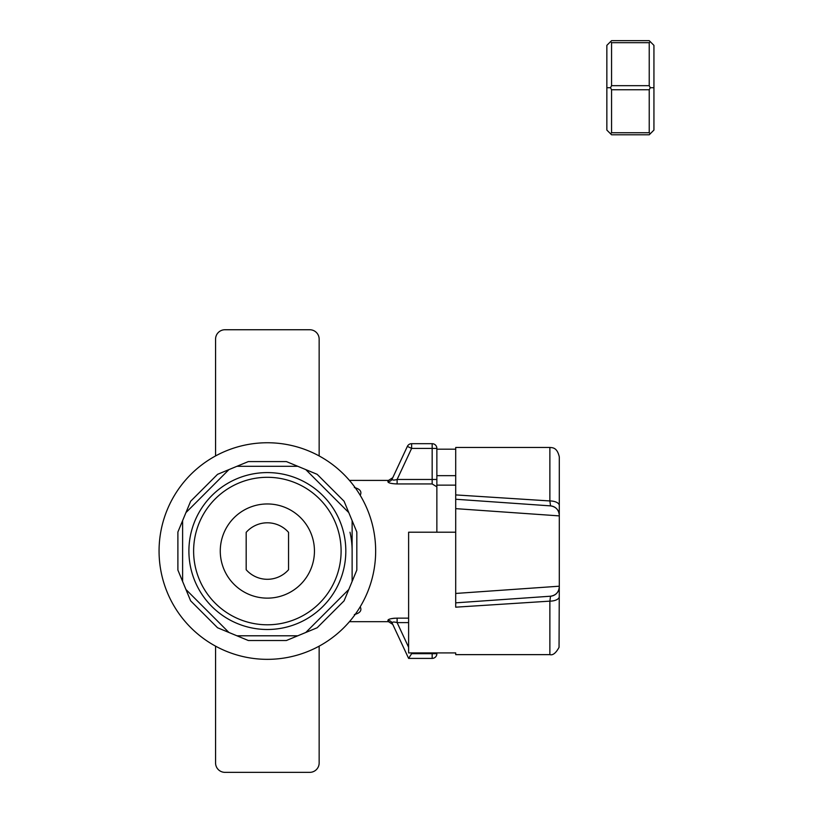 <?xml version="1.0" encoding="UTF-8"?>
<svg xmlns="http://www.w3.org/2000/svg" width="813" height="813" viewBox="0 0 813 813"><rect width="100%" height="100%" fill="white"/><g stroke="black" fill="none" stroke-linecap="round" stroke-linejoin="round"><path stroke-width="1.22" d="M455.707 494.914L549.873 500.95L549.873 447.455L455.707 447.455L455.707 499.253L550.533 505.879C555.889 506.743 558.816 509.873 559.293 515.279L559.293 505.503A9.421 4.553 180 0 0 549.873 500.95L550.533 505.879A9.421 9.421 0 0 1 559.293 515.279L559.293 586.203L455.707 593.449L455.707 499.253L455.707 508.643L559.293 515.889L559.293 463.938M559.293 596.59A9.421 4.553 0 0 1 549.873 601.142L455.707 607.179L455.707 593.449L455.707 602.84L550.533 596.214C555.889 595.35 558.816 592.22 559.293 586.813A9.421 9.421 0 0 1 550.533 596.214L549.873 601.142L549.873 654.638C552.85 655.512 555.909 653.083 559.049 647.341L559.293 586.203M559.293 505.503L559.293 456.876C557.027 446.855 551.976 447.8 549.873 447.455M455.707 652.91L455.707 654.638L455.707 652.91L408.614 652.91L408.614 532.21L455.707 532.21M455.707 475.666L436.866 475.666M455.707 449.183L436.866 449.183M267.365 472.587A78.455 78.455 0 0 1 345.82 551.041A78.455 78.455 0 0 1 267.365 629.496A78.455 78.455 0 0 1 188.901 551.041A78.455 78.455 0 0 1 267.365 472.587A78.455 78.455 0 0 1 345.82 551.041A78.455 78.455 0 0 1 267.365 629.496A78.455 78.455 0 0 1 188.901 551.041A78.455 78.455 0 0 1 267.365 472.587M267.365 477.302A73.749 73.749 0 0 1 331.226 587.921A73.749 73.749 0 0 1 203.494 587.921A73.749 73.749 0 0 1 267.365 477.302A73.749 73.749 0 0 1 331.226 587.921A73.749 73.749 0 0 1 203.494 587.921A73.749 73.749 0 0 1 267.365 477.302M348.787 589.486L305.8 632.473L317.161 627.758L297.761 635.796L236.959 635.796L248.331 640.512L228.92 632.473L185.933 589.486L190.649 600.848L182.61 581.447L182.61 520.645L177.895 532.017L185.933 512.607L228.92 469.619L217.559 474.325L236.959 466.286L297.761 466.286L286.389 461.581L305.8 469.619L348.787 512.607L344.082 501.245L352.12 520.645L352.12 581.447L356.826 570.076L344.082 600.848L348.787 589.486L305.8 632.473L286.389 640.512L297.761 635.796L236.959 635.796L217.559 627.758L228.92 632.473L185.933 589.486L177.895 570.076L182.61 581.447L182.61 520.645L190.649 501.245L185.933 512.607L228.92 469.619L248.331 461.581L236.959 466.286L297.761 466.286L317.161 474.325L305.8 469.619L348.787 512.607L356.826 532.017L352.12 520.645L352.12 581.447L344.082 600.848L348.787 589.486M436.866 532.21L436.866 486.835L432.16 483.948L397.12 483.948L397.12 479.477C393.838 480.371 392.171 480.229 392.14 479.03A4.705 4.604 25 0 1 387.872 481.672C388.167 482.963 391.256 483.725 397.12 483.948L397.12 479.477C393.838 480.371 392.171 480.229 392.14 479.03A4.705 4.604 25 0 1 387.872 481.672C388.167 482.963 391.256 483.725 397.12 483.948L432.16 483.948L436.866 486.835L436.866 532.21M388.492 480.412L387.872 481.672L388.492 480.412L392.76 477.698L392.14 479.03L407.354 446.408L411.622 448.4L411.622 443.685L432.16 443.685L432.16 448.4L436.866 448.4L436.866 488.43L436.866 448.4A4.705 4.705 0 0 0 432.16 443.685L432.16 479.477L436.866 479.477L432.16 479.477L432.16 483.948L432.16 479.477L397.12 479.477L432.16 479.477L432.16 448.4L436.866 448.4A4.705 4.705 0 0 0 432.16 443.685L411.622 443.685A4.705 4.705 0 0 0 407.354 446.408L411.622 448.4L432.16 448.4L411.622 448.4L397.12 479.477L411.622 448.4L411.622 443.685A4.705 4.705 0 0 0 407.354 446.408L392.14 479.03L392.76 477.698L388.492 480.422L349.458 480.412L388.492 480.412M387.872 620.421L388.492 621.671L392.76 624.394L392.14 623.053C392.181 621.864 393.838 621.721 397.12 622.606L397.12 618.134C391.246 618.378 388.157 619.13 387.872 620.421A4.705 4.604 155 0 1 392.14 623.053L408.614 658.398L432.16 658.398A4.705 4.705 0 0 0 436.866 653.693L436.866 652.91L436.866 653.693L432.16 653.693L432.16 652.91L432.16 658.398A4.705 4.705 0 0 0 436.866 653.693L432.16 653.693L432.16 658.398A4.705 4.705 0 0 0 436.866 653.693A4.705 4.705 0 0 1 432.16 658.398L408.614 658.398L411.622 653.693L408.614 658.398L392.14 623.053C392.181 621.864 393.838 621.721 397.12 622.606L397.12 618.134C391.246 618.378 388.157 619.13 387.872 620.421L388.492 621.671L392.76 624.394L392.14 623.053A4.705 4.604 155 0 0 387.872 620.421M388.766 619.435L389.275 619.221L388.766 619.435M389.793 619.049L391.023 618.723L389.793 619.049M391.693 618.591L393.472 618.327L391.693 618.591M393.756 618.297L395.037 618.195L393.756 618.297M354.336 487.536C360.098 489.009 362.049 491.601 360.21 495.31C362.049 491.601 360.098 489.009 354.336 487.536M360.21 606.783C362.059 610.482 360.098 613.073 354.336 614.557C360.098 613.073 362.059 610.482 360.21 606.783M349.997 532.21A84.755 84.755 0 0 1 352.12 551.041A84.755 84.755 0 0 0 349.997 532.21M159.063 551.041A108.302 108.302 0 0 0 267.365 659.343A108.302 108.302 0 0 0 375.657 551.041A108.302 108.302 0 0 0 267.365 442.75A108.302 108.302 0 0 0 159.063 551.041A108.302 108.302 0 0 0 267.365 659.343A108.302 108.302 0 0 0 375.657 551.041A108.302 108.302 0 0 0 267.365 442.75A108.302 108.302 0 0 0 159.063 551.041M267.365 598.134A47.083 47.083 0 0 1 226.583 527.505A47.083 47.083 0 0 1 308.137 527.505A47.083 47.083 0 0 1 267.365 598.134A47.083 47.083 0 0 1 226.583 527.505A47.083 47.083 0 0 1 308.137 527.505A47.083 47.083 0 0 1 267.365 598.134M288.554 569.73A28.252 28.252 0 0 1 246.176 569.73L246.176 532.363A28.252 28.252 0 0 1 288.554 532.363L288.554 569.73M319.153 455.941L319.153 339.133A9.461 9.421 135 0 0 309.763 329.743L224.957 329.743A9.461 9.421 -135 0 0 215.567 339.133L215.567 455.941M319.153 646.152L319.153 762.96A9.461 9.421 45 0 1 309.763 772.35L224.957 772.35A9.461 9.421 -45 0 1 215.567 762.96L215.567 646.152M610.543 41.666L611.559 40.65L649.231 40.65L653.937 45.355L653.937 130.08L649.231 134.785L611.559 134.785L606.854 130.08L606.854 45.355L610.543 41.666L611.559 42.693L611.559 85.68L649.231 85.68L649.231 42.693L611.559 42.693M650.248 41.666L649.231 42.693M649.231 85.68L650.248 87.723L649.231 89.755L611.559 89.755L611.559 132.743L649.231 132.743L649.231 89.755M653.937 87.723L650.248 87.723M649.231 132.743L650.248 133.769M611.559 85.68L610.543 87.723L611.559 89.755M610.543 87.723L606.854 87.723M611.559 132.743L610.543 133.769M236.959 466.286L248.331 461.581L236.959 466.286M185.933 512.607L190.649 501.245L185.933 512.607M297.761 635.796L286.389 640.512L297.761 635.796M305.8 469.619L317.161 474.325L305.8 469.619M182.61 581.447L177.895 570.076L182.61 581.447M228.92 632.473L217.559 627.758L228.92 632.473M352.12 520.645L356.826 532.017L352.12 520.645M408.614 618.134L397.12 618.134L408.614 618.134M411.622 443.685A4.705 4.705 0 0 0 407.354 446.408A4.705 4.705 0 0 1 411.622 443.685M217.559 474.325L190.649 501.245L217.559 474.325M286.389 461.581L248.331 461.581L286.389 461.581M397.12 622.606L408.614 647.26L397.12 622.606L408.614 622.606L397.12 622.606M411.256 652.91L411.622 653.693L432.16 653.693L411.622 653.693L411.256 652.91M248.331 640.512L286.389 640.512L248.331 640.512M344.082 501.245L317.161 474.325L344.082 501.245M177.895 532.017L177.895 570.076L177.895 532.017M190.649 600.848L217.559 627.758L190.649 600.848M356.826 570.076L356.826 532.017L356.826 570.076M317.161 627.758L344.082 600.848L317.161 627.758M549.873 654.638L455.707 654.638M349.458 621.671L388.492 621.671L349.458 621.671M436.866 485.127L455.707 485.127L436.866 485.127"/></g></svg>
